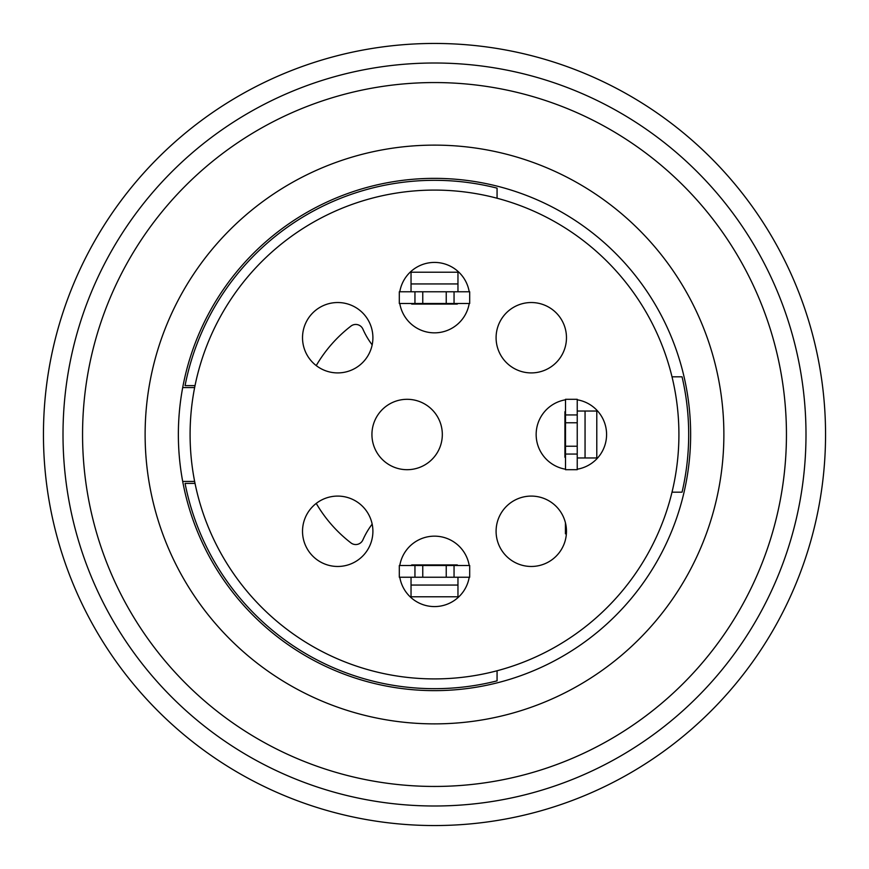 <?xml version="1.0" encoding="UTF-8"?>
<svg xmlns="http://www.w3.org/2000/svg" width="869" height="869" viewBox="0 0 869 869"><rect width="100%" height="100%" fill="white"/><g stroke="black" fill="none" stroke-linecap="round" stroke-linejoin="round"><path stroke-width="1.3" d="M411.037 44.156A391.05 391.05 0 0 0 43.852 416.696A391.05 391.05 0 0 1 434.5 43.45A391.05 391.05 0 0 1 825.148 416.696A391.05 391.05 0 0 0 457.963 44.156A391.05 391.05 0 0 1 825.148 416.696A391.05 391.05 0 0 0 434.5 43.45A391.05 391.05 0 0 0 43.852 416.696A391.05 391.05 0 0 1 411.037 44.156M434.5 690.638A256.138 256.138 0 0 1 212.677 306.431A256.138 256.138 0 0 1 656.323 306.431A256.138 256.138 0 0 1 434.5 690.638M434.5 723.877A289.377 289.377 0 0 1 183.891 289.812A289.377 289.377 0 0 1 685.109 289.812A289.377 289.377 0 0 1 434.5 723.877M434.5 786.445A351.945 351.945 0 0 1 129.709 258.527A351.945 351.945 0 0 1 739.291 258.527A351.945 351.945 0 0 1 434.5 786.445A351.945 351.945 0 0 1 129.709 258.527A351.945 351.945 0 0 1 739.291 258.527A351.945 351.945 0 0 1 434.5 786.445M434.5 825.55A391.05 391.05 0 0 1 95.84 238.975A391.05 391.05 0 0 1 773.16 238.975A391.05 391.05 0 0 1 434.5 825.55M194.645 481.426L182.696 481.426A256.138 256.138 0 0 1 182.696 387.574L194.645 387.574M560.853 106.018A351.945 351.945 0 0 1 560.853 762.982M565.426 522.736L565.426 533.827L566.382 533.827M372.182 344.884A78.21 78.21 0 0 1 362.905 329.123A7.821 7.821 0 0 0 350.978 326.071A136.867 136.867 0 0 0 316.24 365.599M316.24 503.401A136.867 136.867 0 0 0 350.978 542.929A7.821 7.821 0 0 0 362.905 539.877A78.21 78.21 0 0 1 372.182 524.116M671.998 376.82L682.056 376.82A254.182 254.182 0 0 1 682.056 492.18L671.998 492.18M195.036 385.619L185.064 385.619A254.182 254.182 0 0 1 497.068 188.138L497.068 198.241M195.036 483.381L185.064 483.381A254.182 254.182 0 0 0 497.068 680.861L497.068 670.759M496.09 531.285A35.194 35.194 0 0 1 548.882 500.805A35.194 35.194 0 0 1 548.882 561.754A35.194 35.194 0 0 1 496.09 531.285M496.09 337.715A35.194 35.194 0 0 1 548.882 307.246A35.194 35.194 0 0 1 548.882 368.195A35.194 35.194 0 0 1 496.09 337.715M371.932 434.5A35.194 35.194 0 0 1 424.724 404.02A35.194 35.194 0 0 1 424.724 464.98A35.194 35.194 0 0 1 371.932 434.5M302.521 531.285A35.194 35.194 0 0 1 355.312 500.805A35.194 35.194 0 0 1 355.312 561.754A35.194 35.194 0 0 1 302.521 531.285M302.521 337.715A35.194 35.194 0 0 1 355.312 307.246A35.194 35.194 0 0 1 355.312 368.195A35.194 35.194 0 0 1 302.521 337.715M190.094 434.5A244.406 244.406 0 0 1 556.703 222.833A244.406 244.406 0 0 1 556.703 646.167A244.406 244.406 0 0 1 190.094 434.5M399.794 291.767A35.194 35.194 0 0 1 469.206 291.767M399.305 303.498L399.305 291.767L414.947 291.767L414.947 303.498L399.305 303.498M422.768 291.767L446.231 291.767L446.231 303.498L422.768 303.498L422.768 291.767L414.947 291.767M422.768 303.498L414.947 303.498M446.231 303.498L469.694 303.498L469.694 291.767L454.052 291.767L454.052 303.498M446.231 291.767L454.052 291.767M469.206 303.498A35.194 35.194 0 0 1 399.794 303.498M565.502 469.206A35.194 35.194 0 0 1 565.502 399.794M565.502 469.694L577.233 469.694L577.233 454.052L565.502 454.052L565.502 469.694M565.502 446.231L565.502 422.768L577.233 422.768L577.233 446.231L565.502 446.231L565.502 454.052M577.233 446.231L577.233 454.052M577.233 422.768L577.233 414.947L565.502 414.947L565.502 399.305L577.233 399.305L577.233 414.947M565.502 422.768L565.502 414.947M577.233 399.794A35.194 35.194 0 0 1 577.233 469.206M469.206 577.233A35.194 35.194 0 0 1 399.794 577.233M469.694 565.502L469.694 577.233L454.052 577.233L454.052 565.502L469.694 565.502M446.231 577.233L422.768 577.233L422.768 565.502L446.231 565.502L446.231 577.233L454.052 577.233M446.231 565.502L454.052 565.502M422.768 565.502L399.305 565.502L399.305 577.233L414.947 577.233L414.947 565.502M422.768 577.233L414.947 577.233M399.794 565.502A35.194 35.194 0 0 1 469.206 565.502M411.037 303.498L411.743 304.063L457.257 304.063L457.963 303.498M457.181 304.063A20.91 0.999 87.7 0 0 457.213 304.074L411.787 304.074A20.91 0.999 92.3 0 0 411.819 304.063M411.037 271.4L411.037 291.767M457.963 291.767L457.963 271.4M411.037 283.946L457.963 283.946M411.037 272.214L457.963 272.214M565.502 457.963L564.937 457.257L564.937 411.743L565.502 411.037M564.937 411.819A20.91 0.999 -177.7 0 1 564.926 411.787L564.926 457.213A20.91 0.999 177.7 0 1 564.937 457.181M577.233 457.963L597.6 457.963M597.6 411.037L577.233 411.037M585.054 411.037L585.054 457.963M596.786 411.037L596.786 457.963M457.963 565.502L457.257 564.937L411.743 564.937L411.037 565.502M411.819 564.937A20.91 0.999 -92.3 0 0 411.787 564.926L457.213 564.926A20.91 0.999 -87.7 0 0 457.181 564.937M457.963 597.6L457.963 577.233M411.037 577.233L411.037 597.6M457.963 585.054L411.037 585.054M457.963 596.786L411.037 596.786M434.5 805.997A371.498 371.498 0 0 0 756.226 248.751A371.498 371.498 0 0 0 112.774 248.751A371.498 371.498 0 0 0 434.5 805.997"/></g></svg>
